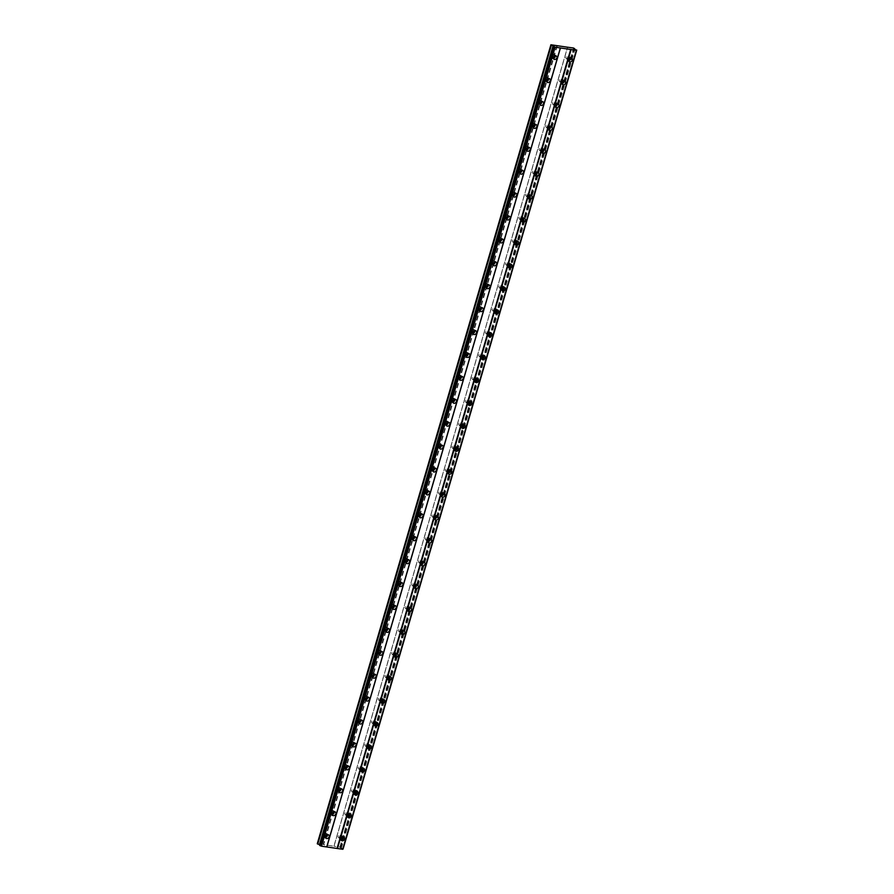 <?xml version="1.0" encoding="UTF-8"?>
<svg xmlns="http://www.w3.org/2000/svg" width="894" height="894" viewBox="0 0 894 894"><rect width="100%" height="100%" fill="white"/><g stroke="black" fill="none" stroke-linecap="round" stroke-linejoin="round"><path stroke-width="0.67" stroke-dasharray="4.47 3.35" d="M342.815 836.84A2.134 1.754 124.6 0 0 339.184 837.387A2.134 1.754 124.6 0 0 340.871 839.656M570.596 57.898A2.134 1.754 124.6 0 0 566.975 58.445A2.134 1.754 124.6 0 0 568.651 60.714M563.902 80.806A2.134 1.754 124.6 0 0 560.27 81.354A2.134 1.754 124.6 0 0 561.957 83.623M557.197 103.715A2.134 1.754 124.6 0 0 553.576 104.263A2.134 1.754 124.6 0 0 555.252 106.531M550.503 126.624A2.134 1.754 124.6 0 0 546.871 127.171A2.134 1.754 124.6 0 0 548.558 129.44M543.798 149.533A2.134 1.754 124.6 0 0 540.177 150.08A2.134 1.754 124.6 0 0 541.853 152.349M537.104 172.441A2.134 1.754 124.6 0 0 533.472 172.989A2.134 1.754 124.6 0 0 535.16 175.258M530.399 195.35A2.134 1.754 124.6 0 0 526.778 195.898A2.134 1.754 124.6 0 0 528.455 198.166M523.705 218.27A2.134 1.754 124.6 0 0 520.073 218.818A2.134 1.754 124.6 0 0 521.761 221.086M517 241.179A2.134 1.754 124.6 0 0 513.379 241.726A2.134 1.754 124.6 0 0 515.056 243.995M510.306 264.088A2.134 1.754 124.6 0 0 506.674 264.635A2.134 1.754 124.6 0 0 508.362 266.904M503.601 286.996A2.134 1.754 124.6 0 0 499.981 287.544A2.134 1.754 124.6 0 0 501.657 289.812M496.908 309.905A2.134 1.754 124.6 0 0 493.276 310.453A2.134 1.754 124.6 0 0 494.963 312.721M490.203 332.814A2.134 1.754 124.6 0 0 486.582 333.361A2.134 1.754 124.6 0 0 488.258 335.63M483.509 355.723A2.134 1.754 124.6 0 0 479.877 356.27A2.134 1.754 124.6 0 0 481.564 358.539M476.804 378.643A2.134 1.754 124.6 0 0 473.183 379.19A2.134 1.754 124.6 0 0 474.859 381.459M470.11 401.551A2.134 1.754 124.6 0 0 466.478 402.099A2.134 1.754 124.6 0 0 468.165 404.367M463.405 424.46A2.134 1.754 124.6 0 0 459.784 425.008A2.134 1.754 124.6 0 0 461.46 427.276M456.711 447.369A2.134 1.754 124.6 0 0 453.079 447.916A2.134 1.754 124.6 0 0 454.767 450.185M450.006 470.278A2.134 1.754 124.6 0 0 446.385 470.825A2.134 1.754 124.6 0 0 448.062 473.094M443.312 493.186A2.134 1.754 124.6 0 0 439.68 493.734A2.134 1.754 124.6 0 0 441.368 496.002M436.607 516.095A2.134 1.754 124.6 0 0 432.987 516.643A2.134 1.754 124.6 0 0 434.663 518.911M429.913 539.015A2.134 1.754 124.6 0 0 426.282 539.551A2.134 1.754 124.6 0 0 427.969 541.831M423.208 561.924A2.134 1.754 124.6 0 0 419.588 562.471A2.134 1.754 124.6 0 0 421.264 564.74M416.515 584.832A2.134 1.754 124.6 0 0 412.883 585.38A2.134 1.754 124.6 0 0 414.57 587.649M409.81 607.741A2.134 1.754 124.6 0 0 406.178 608.289A2.134 1.754 124.6 0 0 407.865 610.557M403.116 630.65A2.134 1.754 124.6 0 0 399.484 631.198A2.134 1.754 124.6 0 0 401.171 633.466M396.411 653.559A2.134 1.754 124.6 0 0 392.779 654.106A2.134 1.754 124.6 0 0 394.466 656.375M389.717 676.467A2.134 1.754 124.6 0 0 386.085 677.015A2.134 1.754 124.6 0 0 387.772 679.284M383.012 699.387A2.134 1.754 124.6 0 0 379.38 699.924A2.134 1.754 124.6 0 0 381.067 702.203M376.318 722.296A2.134 1.754 124.6 0 0 372.686 722.844A2.134 1.754 124.6 0 0 374.374 725.112M369.613 745.205A2.134 1.754 124.6 0 0 365.981 745.752A2.134 1.754 124.6 0 0 367.669 748.021M362.919 768.114A2.134 1.754 124.6 0 0 359.287 768.661A2.134 1.754 124.6 0 0 360.975 770.93M356.214 791.022A2.134 1.754 124.6 0 0 352.582 791.57A2.134 1.754 124.6 0 0 354.27 793.838M349.52 813.931A2.134 1.754 124.6 0 0 345.889 814.479A2.134 1.754 124.6 0 0 347.576 816.747M327.45 834.583A2.134 1.754 124.6 0 0 323.829 835.13A2.134 1.754 124.6 0 0 325.505 837.399M555.241 55.629A2.134 1.754 124.6 0 0 551.609 56.177A2.134 1.754 124.6 0 0 553.285 58.445M548.536 78.549A2.134 1.754 124.6 0 0 544.904 79.097A2.134 1.754 124.6 0 0 546.592 81.365M541.842 101.458A2.134 1.754 124.6 0 0 538.21 102.005A2.134 1.754 124.6 0 0 539.887 104.274M535.137 124.367A2.134 1.754 124.6 0 0 531.505 124.914A2.134 1.754 124.6 0 0 533.193 127.183M528.443 147.275A2.134 1.754 124.6 0 0 524.812 147.823A2.134 1.754 124.6 0 0 526.488 150.091M521.738 170.184A2.134 1.754 124.6 0 0 518.107 170.732A2.134 1.754 124.6 0 0 519.794 173M515.045 193.093A2.134 1.754 124.6 0 0 511.413 193.64A2.134 1.754 124.6 0 0 513.089 195.909M508.34 216.002A2.134 1.754 124.6 0 0 504.708 216.549A2.134 1.754 124.6 0 0 506.395 218.818M501.646 238.922A2.134 1.754 124.6 0 0 498.014 239.469A2.134 1.754 124.6 0 0 499.69 241.738M494.941 261.83A2.134 1.754 124.6 0 0 491.309 262.378A2.134 1.754 124.6 0 0 492.996 264.646M488.247 284.739A2.134 1.754 124.6 0 0 484.615 285.287A2.134 1.754 124.6 0 0 486.291 287.555M481.542 307.648A2.134 1.754 124.6 0 0 477.91 308.195A2.134 1.754 124.6 0 0 479.597 310.464M474.848 330.556A2.134 1.754 124.6 0 0 471.216 331.104A2.134 1.754 124.6 0 0 472.892 333.373M468.143 353.465A2.134 1.754 124.6 0 0 464.511 354.013A2.134 1.754 124.6 0 0 466.199 356.281M461.449 376.374A2.134 1.754 124.6 0 0 457.817 376.922A2.134 1.754 124.6 0 0 459.494 379.19M454.744 399.294A2.134 1.754 124.6 0 0 451.112 399.841A2.134 1.754 124.6 0 0 452.8 402.11M448.05 422.203A2.134 1.754 124.6 0 0 444.419 422.75A2.134 1.754 124.6 0 0 446.095 425.019M441.345 445.111A2.134 1.754 124.6 0 0 437.714 445.659A2.134 1.754 124.6 0 0 439.401 447.928M434.652 468.02A2.134 1.754 124.6 0 0 431.02 468.568A2.134 1.754 124.6 0 0 432.696 470.836M427.947 490.929A2.134 1.754 124.6 0 0 424.315 491.476A2.134 1.754 124.6 0 0 426.002 493.745M421.253 513.838A2.134 1.754 124.6 0 0 417.621 514.385A2.134 1.754 124.6 0 0 419.297 516.654M414.548 536.746A2.134 1.754 124.6 0 0 410.916 537.294A2.134 1.754 124.6 0 0 412.603 539.563M407.854 559.666A2.134 1.754 124.6 0 0 404.222 560.214A2.134 1.754 124.6 0 0 405.898 562.482M401.149 582.575A2.134 1.754 124.6 0 0 397.517 583.123A2.134 1.754 124.6 0 0 399.205 585.391M394.455 605.484A2.134 1.754 124.6 0 0 390.823 606.031A2.134 1.754 124.6 0 0 392.5 608.3M387.75 628.393A2.134 1.754 124.6 0 0 384.118 628.94A2.134 1.754 124.6 0 0 385.806 631.209M381.056 651.301A2.134 1.754 124.6 0 0 377.424 651.849A2.134 1.754 124.6 0 0 379.101 654.117M374.351 674.21A2.134 1.754 124.6 0 0 370.719 674.758A2.134 1.754 124.6 0 0 372.407 677.026M367.646 697.119A2.134 1.754 124.6 0 0 364.026 697.666A2.134 1.754 124.6 0 0 365.702 699.935M360.952 720.039A2.134 1.754 124.6 0 0 357.321 720.586A2.134 1.754 124.6 0 0 359.008 722.855M354.248 742.948A2.134 1.754 124.6 0 0 350.627 743.495A2.134 1.754 124.6 0 0 352.303 745.764M347.554 765.856A2.134 1.754 124.6 0 0 343.922 766.404A2.134 1.754 124.6 0 0 345.609 768.672M340.849 788.765A2.134 1.754 124.6 0 0 337.228 789.313A2.134 1.754 124.6 0 0 338.904 791.581M334.155 811.674A2.134 1.754 124.6 0 0 330.523 812.221A2.134 1.754 124.6 0 0 332.21 814.49M325.483 836.695A1.375 1.129 -55.4 0 1 324.466 835.231A1.375 1.129 -55.4 0 1 326.779 834.806M325.036 834.37A1.375 1.129 -55.4 0 1 322.734 834.035A1.375 1.129 -55.4 0 1 325.036 834.37M553.263 57.741A1.375 1.129 -55.4 0 1 552.246 56.277A1.375 1.129 -55.4 0 1 554.559 55.853M552.827 55.417A1.375 1.129 -55.4 0 1 550.514 55.082A1.375 1.129 -55.4 0 1 552.827 55.417M546.558 80.65A1.375 1.129 -55.4 0 1 545.552 79.186A1.375 1.129 -55.4 0 1 547.866 78.761M546.122 78.326A1.375 1.129 -55.4 0 1 543.82 77.99A1.375 1.129 -55.4 0 1 546.122 78.326M539.864 103.559A1.375 1.129 -55.4 0 1 538.847 102.095A1.375 1.129 -55.4 0 1 541.161 101.681M539.428 101.245A1.375 1.129 -55.4 0 1 537.115 100.899A1.375 1.129 -55.4 0 1 539.428 101.245M533.159 126.467A1.375 1.129 -55.4 0 1 532.154 125.004A1.375 1.129 -55.4 0 1 534.467 124.59M532.723 124.154A1.375 1.129 -55.4 0 1 530.421 123.808A1.375 1.129 -55.4 0 1 532.723 124.154M526.465 149.387A1.375 1.129 -55.4 0 1 525.448 147.912A1.375 1.129 -55.4 0 1 527.762 147.499M526.03 147.063A1.375 1.129 -55.4 0 1 523.716 146.728A1.375 1.129 -55.4 0 1 526.03 147.063M519.76 172.296A1.375 1.129 -55.4 0 1 518.755 170.832A1.375 1.129 -55.4 0 1 521.068 170.408M519.325 169.972A1.375 1.129 -55.4 0 1 517.023 169.637A1.375 1.129 -55.4 0 1 519.325 169.972M513.067 195.205A1.375 1.129 -55.4 0 1 512.05 193.741A1.375 1.129 -55.4 0 1 514.363 193.316M512.631 192.88A1.375 1.129 -55.4 0 1 510.318 192.545A1.375 1.129 -55.4 0 1 512.631 192.88M506.362 218.114A1.375 1.129 -55.4 0 1 505.356 216.65A1.375 1.129 -55.4 0 1 507.669 216.225M505.926 215.789A1.375 1.129 -55.4 0 1 503.624 215.454A1.375 1.129 -55.4 0 1 505.926 215.789M499.668 241.022A1.375 1.129 -55.4 0 1 498.651 239.558A1.375 1.129 -55.4 0 1 500.964 239.134M499.232 238.698A1.375 1.129 -55.4 0 1 496.919 238.363A1.375 1.129 -55.4 0 1 499.232 238.698M492.963 263.931A1.375 1.129 -55.4 0 1 491.957 262.467A1.375 1.129 -55.4 0 1 494.27 262.054M492.527 261.618A1.375 1.129 -55.4 0 1 490.225 261.272A1.375 1.129 -55.4 0 1 492.527 261.618M486.269 286.84A1.375 1.129 -55.4 0 1 485.252 285.376A1.375 1.129 -55.4 0 1 487.565 284.962M485.833 284.527A1.375 1.129 -55.4 0 1 483.52 284.18A1.375 1.129 -55.4 0 1 485.833 284.527M479.564 309.76A1.375 1.129 -55.4 0 1 478.558 308.285A1.375 1.129 -55.4 0 1 480.871 307.871M479.128 307.435A1.375 1.129 -55.4 0 1 476.826 307.089A1.375 1.129 -55.4 0 1 479.128 307.435M472.87 332.669A1.375 1.129 -55.4 0 1 471.853 331.205A1.375 1.129 -55.4 0 1 474.166 330.78M472.434 330.344A1.375 1.129 -55.4 0 1 470.121 330.009A1.375 1.129 -55.4 0 1 472.434 330.344M466.165 355.577A1.375 1.129 -55.4 0 1 465.159 354.113A1.375 1.129 -55.4 0 1 467.473 353.689M465.729 353.253A1.375 1.129 -55.4 0 1 463.427 352.918A1.375 1.129 -55.4 0 1 465.729 353.253M459.471 378.486A1.375 1.129 -55.4 0 1 458.454 377.022A1.375 1.129 -55.4 0 1 460.768 376.597M459.035 376.162A1.375 1.129 -55.4 0 1 456.722 375.826A1.375 1.129 -55.4 0 1 459.035 376.162M452.766 401.395A1.375 1.129 -55.4 0 1 451.761 399.931A1.375 1.129 -55.4 0 1 454.074 399.506M452.33 399.07A1.375 1.129 -55.4 0 1 450.028 398.735A1.375 1.129 -55.4 0 1 452.33 399.07M446.072 424.304A1.375 1.129 -55.4 0 1 445.056 422.84A1.375 1.129 -55.4 0 1 447.369 422.426M445.637 421.99A1.375 1.129 -55.4 0 1 443.323 421.644A1.375 1.129 -55.4 0 1 445.637 421.99M439.367 447.212A1.375 1.129 -55.4 0 1 438.362 445.748A1.375 1.129 -55.4 0 1 440.675 445.335M438.932 444.899A1.375 1.129 -55.4 0 1 436.63 444.553A1.375 1.129 -55.4 0 1 438.932 444.899M432.674 470.132A1.375 1.129 -55.4 0 1 431.657 468.657A1.375 1.129 -55.4 0 1 433.97 468.244M432.227 467.808A1.375 1.129 -55.4 0 1 429.925 467.461A1.375 1.129 -55.4 0 1 432.227 467.808M425.969 493.041A1.375 1.129 -55.4 0 1 424.952 491.577A1.375 1.129 -55.4 0 1 427.276 491.152M425.533 490.717A1.375 1.129 -55.4 0 1 423.231 490.381A1.375 1.129 -55.4 0 1 425.533 490.717M419.275 515.95A1.375 1.129 -55.4 0 1 418.258 514.486A1.375 1.129 -55.4 0 1 420.571 514.061M418.828 513.625A1.375 1.129 -55.4 0 1 416.526 513.29A1.375 1.129 -55.4 0 1 418.828 513.625M412.57 538.858A1.375 1.129 -55.4 0 1 411.553 537.395A1.375 1.129 -55.4 0 1 413.877 536.97M412.134 536.534A1.375 1.129 -55.4 0 1 409.832 536.199A1.375 1.129 -55.4 0 1 412.134 536.534M405.876 561.767A1.375 1.129 -55.4 0 1 404.859 560.303A1.375 1.129 -55.4 0 1 407.172 559.879M405.429 559.443A1.375 1.129 -55.4 0 1 403.127 559.108A1.375 1.129 -55.4 0 1 405.429 559.443M399.171 584.676A1.375 1.129 -55.4 0 1 398.154 583.212A1.375 1.129 -55.4 0 1 400.478 582.787M398.735 582.363A1.375 1.129 -55.4 0 1 396.433 582.016A1.375 1.129 -55.4 0 1 398.735 582.363M392.477 607.585A1.375 1.129 -55.4 0 1 391.46 606.121A1.375 1.129 -55.4 0 1 393.773 605.707M392.03 605.272A1.375 1.129 -55.4 0 1 389.728 604.925A1.375 1.129 -55.4 0 1 392.03 605.272M385.772 630.505A1.375 1.129 -55.4 0 1 384.755 629.03A1.375 1.129 -55.4 0 1 387.08 628.616M385.336 628.18A1.375 1.129 -55.4 0 1 383.034 627.834A1.375 1.129 -55.4 0 1 385.336 628.18M379.078 653.413A1.375 1.129 -55.4 0 1 378.061 651.949A1.375 1.129 -55.4 0 1 380.375 651.525M378.631 651.089A1.375 1.129 -55.4 0 1 376.329 650.754A1.375 1.129 -55.4 0 1 378.631 651.089M372.373 676.322A1.375 1.129 -55.4 0 1 371.356 674.858A1.375 1.129 -55.4 0 1 373.681 674.434M371.938 673.998A1.375 1.129 -55.4 0 1 369.635 673.663A1.375 1.129 -55.4 0 1 371.938 673.998M365.68 699.231A1.375 1.129 -55.4 0 1 364.663 697.767A1.375 1.129 -55.4 0 1 366.976 697.342M365.233 696.907A1.375 1.129 -55.4 0 1 362.93 696.571A1.375 1.129 -55.4 0 1 365.233 696.907M358.975 722.14A1.375 1.129 -55.4 0 1 357.958 720.676A1.375 1.129 -55.4 0 1 360.282 720.251M358.539 719.815A1.375 1.129 -55.4 0 1 356.237 719.48A1.375 1.129 -55.4 0 1 358.539 719.815M352.281 745.048A1.375 1.129 -55.4 0 1 351.264 743.584A1.375 1.129 -55.4 0 1 353.577 743.16M351.834 742.724A1.375 1.129 -55.4 0 1 349.532 742.389A1.375 1.129 -55.4 0 1 351.834 742.724M345.576 767.957A1.375 1.129 -55.4 0 1 344.559 766.493A1.375 1.129 -55.4 0 1 346.883 766.08M345.14 765.644A1.375 1.129 -55.4 0 1 342.838 765.298A1.375 1.129 -55.4 0 1 345.14 765.644M338.882 790.877A1.375 1.129 -55.4 0 1 337.865 789.402A1.375 1.129 -55.4 0 1 340.178 788.989M338.435 788.553A1.375 1.129 -55.4 0 1 336.133 788.206A1.375 1.129 -55.4 0 1 338.435 788.553M332.177 813.786A1.375 1.129 -55.4 0 1 331.16 812.311A1.375 1.129 -55.4 0 1 333.484 811.897M331.741 811.461A1.375 1.129 -55.4 0 1 329.439 811.126A1.375 1.129 -55.4 0 1 331.741 811.461M340.837 838.952A1.375 1.129 -55.4 0 1 339.832 837.488A1.375 1.129 -55.4 0 1 342.145 837.063M340.402 836.628A1.375 1.129 -55.4 0 1 338.1 836.292A1.375 1.129 -55.4 0 1 340.402 836.628M568.618 59.999A1.375 1.129 -55.4 0 1 567.612 58.535A1.375 1.129 -55.4 0 1 569.925 58.11M568.182 57.674A1.375 1.129 -55.4 0 1 565.88 57.339A1.375 1.129 -55.4 0 1 568.182 57.674M561.924 82.907A1.375 1.129 -55.4 0 1 560.907 81.443A1.375 1.129 -55.4 0 1 563.231 81.03M561.488 80.594A1.375 1.129 -55.4 0 1 559.186 80.248A1.375 1.129 -55.4 0 1 561.488 80.594M555.219 105.816A1.375 1.129 -55.4 0 1 554.213 104.352A1.375 1.129 -55.4 0 1 556.526 103.939M554.783 103.503A1.375 1.129 -55.4 0 1 552.481 103.156A1.375 1.129 -55.4 0 1 554.783 103.503M548.525 128.736A1.375 1.129 -55.4 0 1 547.508 127.261A1.375 1.129 -55.4 0 1 549.832 126.847M548.089 126.412A1.375 1.129 -55.4 0 1 545.787 126.065A1.375 1.129 -55.4 0 1 548.089 126.412M541.82 151.645A1.375 1.129 -55.4 0 1 540.814 150.181A1.375 1.129 -55.4 0 1 543.127 149.756M541.384 149.32A1.375 1.129 -55.4 0 1 539.082 148.985A1.375 1.129 -55.4 0 1 541.384 149.32M535.126 174.553A1.375 1.129 -55.4 0 1 534.109 173.09A1.375 1.129 -55.4 0 1 536.434 172.665M534.69 172.229A1.375 1.129 -55.4 0 1 532.388 171.894A1.375 1.129 -55.4 0 1 534.69 172.229M528.421 197.462A1.375 1.129 -55.4 0 1 527.415 195.998A1.375 1.129 -55.4 0 1 529.729 195.574M527.985 195.138A1.375 1.129 -55.4 0 1 525.683 194.803A1.375 1.129 -55.4 0 1 527.985 195.138M521.727 220.371A1.375 1.129 -55.4 0 1 520.71 218.907A1.375 1.129 -55.4 0 1 523.035 218.482M521.291 218.047A1.375 1.129 -55.4 0 1 518.989 217.711A1.375 1.129 -55.4 0 1 521.291 218.047M515.022 243.28A1.375 1.129 -55.4 0 1 514.016 241.816A1.375 1.129 -55.4 0 1 516.33 241.391M514.586 240.967A1.375 1.129 -55.4 0 1 512.284 240.62A1.375 1.129 -55.4 0 1 514.586 240.967M508.328 266.188A1.375 1.129 -55.4 0 1 507.311 264.725A1.375 1.129 -55.4 0 1 509.636 264.311M507.893 263.875A1.375 1.129 -55.4 0 1 505.591 263.529A1.375 1.129 -55.4 0 1 507.893 263.875M501.623 289.108A1.375 1.129 -55.4 0 1 500.618 287.633A1.375 1.129 -55.4 0 1 502.931 287.22M501.188 286.784A1.375 1.129 -55.4 0 1 498.886 286.438A1.375 1.129 -55.4 0 1 501.188 286.784M494.93 312.017A1.375 1.129 -55.4 0 1 493.913 310.553A1.375 1.129 -55.4 0 1 496.237 310.129M494.494 309.693A1.375 1.129 -55.4 0 1 492.192 309.358A1.375 1.129 -55.4 0 1 494.494 309.693M488.225 334.926A1.375 1.129 -55.4 0 1 487.219 333.462A1.375 1.129 -55.4 0 1 489.532 333.037M487.789 332.602A1.375 1.129 -55.4 0 1 485.487 332.266A1.375 1.129 -55.4 0 1 487.789 332.602M481.531 357.835A1.375 1.129 -55.4 0 1 480.514 356.371A1.375 1.129 -55.4 0 1 482.838 355.946M481.095 355.51A1.375 1.129 -55.4 0 1 478.793 355.175A1.375 1.129 -55.4 0 1 481.095 355.51M474.826 380.743A1.375 1.129 -55.4 0 1 473.82 379.279A1.375 1.129 -55.4 0 1 476.133 378.855M474.39 378.419A1.375 1.129 -55.4 0 1 472.088 378.084A1.375 1.129 -55.4 0 1 474.39 378.419M468.132 403.652A1.375 1.129 -55.4 0 1 467.115 402.188A1.375 1.129 -55.4 0 1 469.439 401.764M467.696 401.328A1.375 1.129 -55.4 0 1 465.394 400.993A1.375 1.129 -55.4 0 1 467.696 401.328M461.427 426.561A1.375 1.129 -55.4 0 1 460.421 425.097A1.375 1.129 -55.4 0 1 462.734 424.684M460.991 424.248A1.375 1.129 -55.4 0 1 458.689 423.901A1.375 1.129 -55.4 0 1 460.991 424.248M454.733 449.481A1.375 1.129 -55.4 0 1 453.716 448.006A1.375 1.129 -55.4 0 1 456.041 447.592M454.297 447.156A1.375 1.129 -55.4 0 1 451.995 446.81A1.375 1.129 -55.4 0 1 454.297 447.156M448.028 472.39A1.375 1.129 -55.4 0 1 447.022 470.914A1.375 1.129 -55.4 0 1 449.336 470.501M447.592 470.065A1.375 1.129 -55.4 0 1 445.29 469.73A1.375 1.129 -55.4 0 1 447.592 470.065M441.334 495.298A1.375 1.129 -55.4 0 1 440.317 493.834A1.375 1.129 -55.4 0 1 442.642 493.41M440.898 492.974A1.375 1.129 -55.4 0 1 438.596 492.639A1.375 1.129 -55.4 0 1 440.898 492.974M434.629 518.207A1.375 1.129 -55.4 0 1 433.624 516.743A1.375 1.129 -55.4 0 1 435.937 516.319M434.193 515.883A1.375 1.129 -55.4 0 1 431.891 515.547A1.375 1.129 -55.4 0 1 434.193 515.883M427.935 541.116A1.375 1.129 -55.4 0 1 426.919 539.652A1.375 1.129 -55.4 0 1 429.232 539.227M427.5 538.791A1.375 1.129 -55.4 0 1 425.198 538.456A1.375 1.129 -55.4 0 1 427.5 538.791M421.23 564.025A1.375 1.129 -55.4 0 1 420.225 562.561A1.375 1.129 -55.4 0 1 422.538 562.136M420.795 561.7A1.375 1.129 -55.4 0 1 418.493 561.365A1.375 1.129 -55.4 0 1 420.795 561.7M414.537 586.933A1.375 1.129 -55.4 0 1 413.52 585.469A1.375 1.129 -55.4 0 1 415.833 585.056M414.101 584.62A1.375 1.129 -55.4 0 1 411.799 584.274A1.375 1.129 -55.4 0 1 414.101 584.62M407.832 609.853A1.375 1.129 -55.4 0 1 406.826 608.378A1.375 1.129 -55.4 0 1 409.139 607.965M407.396 607.529A1.375 1.129 -55.4 0 1 405.094 607.182A1.375 1.129 -55.4 0 1 407.396 607.529M401.138 632.762A1.375 1.129 -55.4 0 1 400.121 631.287A1.375 1.129 -55.4 0 1 402.434 630.873M400.702 630.438A1.375 1.129 -55.4 0 1 398.4 630.102A1.375 1.129 -55.4 0 1 400.702 630.438M394.433 655.671A1.375 1.129 -55.4 0 1 393.427 654.207A1.375 1.129 -55.4 0 1 395.74 653.782M393.997 653.346A1.375 1.129 -55.4 0 1 391.695 653.011A1.375 1.129 -55.4 0 1 393.997 653.346M387.739 678.58A1.375 1.129 -55.4 0 1 386.722 677.116A1.375 1.129 -55.4 0 1 389.035 676.691M387.303 676.255A1.375 1.129 -55.4 0 1 385.001 675.92A1.375 1.129 -55.4 0 1 387.303 676.255M381.034 701.488A1.375 1.129 -55.4 0 1 380.028 700.024A1.375 1.129 -55.4 0 1 382.341 699.6M380.598 699.164A1.375 1.129 -55.4 0 1 378.296 698.829A1.375 1.129 -55.4 0 1 380.598 699.164M374.34 724.397A1.375 1.129 -55.4 0 1 373.323 722.933A1.375 1.129 -55.4 0 1 375.636 722.508M373.904 722.073A1.375 1.129 -55.4 0 1 371.602 721.737A1.375 1.129 -55.4 0 1 373.904 722.073M367.635 747.306A1.375 1.129 -55.4 0 1 366.629 745.842A1.375 1.129 -55.4 0 1 368.943 745.428M367.199 744.993A1.375 1.129 -55.4 0 1 364.897 744.646A1.375 1.129 -55.4 0 1 367.199 744.993M360.941 770.226A1.375 1.129 -55.4 0 1 359.924 768.751A1.375 1.129 -55.4 0 1 362.238 768.337M360.505 767.901A1.375 1.129 -55.4 0 1 358.203 767.555A1.375 1.129 -55.4 0 1 360.505 767.901M354.236 793.134A1.375 1.129 -55.4 0 1 353.231 791.659A1.375 1.129 -55.4 0 1 355.544 791.246M353.8 790.81A1.375 1.129 -55.4 0 1 351.498 790.475A1.375 1.129 -55.4 0 1 353.8 790.81M347.542 816.043A1.375 1.129 -55.4 0 1 346.526 814.579A1.375 1.129 -55.4 0 1 348.839 814.155M347.107 813.719A1.375 1.129 -55.4 0 1 344.805 813.384A1.375 1.129 -55.4 0 1 347.107 813.719M557.308 45.706L323.662 844.696L333.909 846.205L567.545 47.214M553.308 46.399L319.672 845.4L553.777 46.354M317.258 843.757L323.662 844.696M343.095 849.076L339.91 847.009L333.909 846.205M556.906 45.56L323.259 844.562M334.021 846.149L567.656 47.147M576.339 49.796L342.693 848.797M320.03 845.199L553.609 46.421M320.22 845.087L553.867 46.097M551.017 44.7L317.37 843.701M339.91 847.009L573.546 48.008M573.948 48.153L340.301 847.143M340.804 847.49L574.272 49.081M339.921 847.59L573.568 48.6M340.648 848.093L574.294 49.103M341.34 848.328L574.976 49.338M342.625 848.775L576.261 49.773M339.765 839.41L341.497 840.606M567.545 60.468L569.277 61.652M560.851 83.377L562.572 84.572M554.146 106.285L555.878 107.481M547.452 129.194L549.173 130.39M540.747 152.103L542.479 153.299M534.053 175.012L535.774 176.207M527.348 197.92L529.08 199.116M520.654 220.84L522.375 222.025M513.949 243.749L515.682 244.945M507.256 266.658L508.977 267.854M500.551 289.567L502.283 290.762M493.857 312.475L495.578 313.671M487.152 335.384L488.884 336.58M480.458 358.293L482.179 359.489M473.753 381.213L475.485 382.397M467.059 404.122L468.78 405.317M460.354 427.03L462.086 428.226M453.66 449.939L455.381 451.135M446.955 472.848L448.687 474.043M440.261 495.757L441.982 496.952M433.556 518.665L435.289 519.861M426.863 541.585L428.584 542.77M420.158 564.494L421.89 565.69M413.464 587.403L415.185 588.598M406.759 610.311L408.491 611.507M400.065 633.22L401.786 634.416M393.36 656.129L395.092 657.325M386.666 679.038L388.387 680.233M379.961 701.958L381.693 703.142M373.267 724.866L374.988 726.062M366.562 747.775L368.294 748.971M359.869 770.684L361.589 771.88M353.164 793.593L354.896 794.788M346.47 816.501L348.191 817.697M324.399 837.153L326.131 838.349M552.179 58.199L553.911 59.395M545.485 81.119L547.217 82.304M538.78 104.028L540.512 105.224M532.086 126.937L533.819 128.133M525.381 149.846L527.114 151.041M518.688 172.754L520.42 173.95M511.983 195.663L513.715 196.859M505.289 218.572L507.021 219.768M498.584 241.492L500.316 242.676M491.89 264.4L493.622 265.596M485.185 287.309L486.917 288.505M478.491 310.218L480.223 311.414M471.786 333.127L473.518 334.322M465.092 356.036L466.824 357.231M458.387 378.944L460.119 380.14M451.693 401.864L453.426 403.049M444.988 424.773L446.721 425.969M438.295 447.682L440.027 448.877M431.59 470.59L433.322 471.786M424.896 493.499L426.628 494.695M418.191 516.408L419.923 517.604M411.497 539.317L413.229 540.512M404.792 562.237L406.524 563.421M398.098 585.145L399.83 586.341M391.393 608.054L393.125 609.25M384.699 630.963L386.431 632.159M377.994 653.872L379.726 655.067M371.301 676.78L373.033 677.976M364.596 699.689L366.328 700.885M357.902 722.609L359.634 723.794M351.197 745.518L352.929 746.713M344.503 768.427L346.235 769.622M337.798 791.335L339.53 792.531M331.104 814.244L332.836 815.44M323.103 835.331L324.835 836.527M550.894 56.378L552.615 57.574M544.189 79.287L545.921 80.482M537.495 102.207L539.216 103.391M530.79 125.115L532.522 126.311M524.096 148.024L525.817 149.22M517.391 170.933L519.123 172.129M510.686 193.842L512.418 195.037M503.992 216.75L505.725 217.946M497.287 239.659L499.02 240.855M490.594 262.579L492.326 263.764M483.889 285.488L485.621 286.683M477.195 308.396L478.927 309.592M470.49 331.305L472.222 332.501M463.796 354.214L465.528 355.41M457.091 377.123L458.823 378.318M450.397 400.031L452.129 401.227M443.692 422.951L445.424 424.136M436.998 445.86L438.731 447.056M430.293 468.769L432.026 469.965M423.6 491.678L425.332 492.873M416.895 514.586L418.627 515.782M410.201 537.495L411.933 538.691M403.496 560.404L405.228 561.6M396.802 583.324L398.534 584.508M390.097 606.233L391.829 607.428M383.403 629.141L385.135 630.337M376.698 652.05L378.43 653.246M370.004 674.959L371.736 676.155M363.299 697.868L365.031 699.063M356.605 720.776L358.338 721.972M349.9 743.696L351.633 744.881M343.207 766.605L344.939 767.801M336.502 789.514L338.234 790.709M329.808 812.422L331.54 813.618M338.468 837.589L340.201 838.784M566.248 58.635L567.981 59.831M559.555 81.555L561.287 82.74M552.85 104.464L554.582 105.66M546.156 127.373L547.888 128.568M539.451 150.281L541.183 151.477M532.757 173.19L534.489 174.386M526.052 196.099L527.784 197.295M519.358 219.008L521.09 220.203M512.653 241.928L514.385 243.112M505.959 264.836L507.691 266.032M499.254 287.745L500.986 288.941M492.56 310.654L494.293 311.85M485.855 333.563L487.588 334.758M479.162 356.471L480.883 357.667M472.457 379.38L474.189 380.576M465.763 402.3L467.484 403.485M459.058 425.209L460.79 426.404M452.364 448.117L454.085 449.313M445.659 471.026L447.391 472.222M438.965 493.935L440.686 495.131M432.26 516.844L433.992 518.039M425.566 539.752L427.287 540.948M418.861 562.672L420.593 563.857M412.168 585.581L413.888 586.777M405.463 608.49L407.195 609.686M398.769 631.399L400.49 632.594M392.064 654.307L393.796 655.503M385.37 677.216L387.091 678.412M378.665 700.125L380.397 701.321M371.971 723.045L373.692 724.229M365.266 745.954L366.998 747.149M358.572 768.862L360.293 770.058M351.867 791.771L353.599 792.967M345.173 814.68L346.894 815.876M342.614 849.144L576.261 50.142M342.201 835.89L343.922 837.086M569.981 56.948L571.702 58.144M563.276 79.857L565.008 81.052M556.582 102.765L558.303 103.961M549.877 125.674L551.609 126.87M543.183 148.583L544.904 149.779M536.478 171.492L538.21 172.687M529.784 194.411L531.505 195.596M523.079 217.32L524.812 218.516M516.386 240.229L518.107 241.425M509.681 263.138L511.413 264.333M502.987 286.046L504.708 287.242M496.282 308.955L498.014 310.151M489.588 331.864L491.309 333.06M482.883 354.773L484.615 355.968M476.189 377.693L477.91 378.888M469.484 400.601L471.216 401.797M462.79 423.51L464.511 424.706M456.085 446.419L457.817 447.615M449.391 469.328L451.112 470.523M442.686 492.236L444.419 493.432M435.993 515.145L437.714 516.341M429.288 538.065L431.02 539.261M422.594 560.974L424.315 562.17M415.889 583.883L417.621 585.078M409.195 606.791L410.916 607.987M402.49 629.7L404.222 630.896M395.796 652.609L397.517 653.805M389.091 675.518L390.823 676.713M382.397 698.438L384.118 699.633M375.692 721.346L377.424 722.542M368.998 744.255L370.719 745.451M362.293 767.164L364.026 768.359M355.6 790.072L357.321 791.268M348.895 812.981L350.627 814.177M326.835 833.633L328.567 834.828M554.615 54.69L556.347 55.875M547.91 77.599L549.642 78.795M541.216 100.508L542.949 101.704M534.511 123.417L536.244 124.612M527.818 146.325L529.55 147.521M521.113 169.234L522.845 170.43M514.419 192.143L516.151 193.339M507.714 215.063L509.446 216.247M501.02 237.972L502.752 239.167M494.315 260.88L496.047 262.076M487.621 283.789L489.353 284.985M480.916 306.698L482.648 307.894M474.222 329.607L475.954 330.802M467.517 352.515L469.249 353.711M460.823 375.435L462.556 376.62M454.118 398.344L455.851 399.54M447.425 421.253L449.157 422.449M440.72 444.162L442.452 445.357M434.026 467.07L435.758 468.266M427.321 489.979L429.053 491.175M420.627 512.888L422.359 514.084M413.922 535.808L415.654 536.992M407.228 558.716L408.96 559.912M400.523 581.625L402.255 582.821M393.829 604.534L395.561 605.73M387.124 627.443L388.856 628.638M380.431 650.351L382.163 651.547M373.726 673.26L375.458 674.456M367.032 696.169L368.764 697.365M360.327 719.089L362.059 720.285M353.633 741.998L355.365 743.193M346.928 764.906L348.66 766.102M340.234 787.815L341.966 789.011M333.529 810.724L335.261 811.92M324.667 833.074L326.399 834.27M552.447 54.121L554.179 55.316M545.753 77.029L547.486 78.225M539.048 99.938L540.781 101.134M532.355 122.847L534.087 124.042M525.65 145.756L527.382 146.951M518.956 168.675L520.688 169.86M512.251 191.584L513.983 192.78M505.557 214.493L507.289 215.689M498.852 237.402L500.584 238.597M492.158 260.31L493.89 261.506M485.453 283.219L487.185 284.415M478.759 306.128L480.491 307.324M472.054 329.048L473.786 330.232M465.361 351.957L467.093 353.152M458.656 374.865L460.388 376.061M451.962 397.774L453.694 398.97M445.257 420.683L446.989 421.879M438.563 443.592L440.295 444.787M431.858 466.5L433.59 467.696M425.164 489.42L426.896 490.605M418.459 512.329L420.191 513.525M411.765 535.238L413.497 536.434M405.06 558.147L406.792 559.342M398.366 581.055L400.099 582.251M391.661 603.964L393.394 605.16M384.968 626.873L386.7 628.069M378.263 649.793L379.995 650.977M371.569 672.701L373.301 673.897M364.864 695.61L366.596 696.806M358.17 718.519L359.902 719.715M351.465 741.428L353.197 742.623M344.771 764.336L346.492 765.532M338.066 787.245L339.798 788.441M331.372 810.165L333.093 811.35M340.033 835.331L341.765 836.527M567.813 56.378L569.545 57.574M561.119 79.287L562.84 80.482M554.414 102.195L556.146 103.391M547.72 125.104L549.441 126.3M541.015 148.024L542.747 149.209M534.321 170.933L536.042 172.129M527.616 193.842L529.349 195.037M520.923 216.75L522.644 217.946M514.218 239.659L515.95 240.855M507.524 262.568L509.245 263.764M500.819 285.477L502.551 286.672M494.125 308.396L495.846 309.581M487.42 331.305L489.152 332.501M480.726 354.214L482.447 355.41M474.021 377.123L475.753 378.318M467.327 400.031L469.048 401.227M460.622 422.94L462.354 424.136M453.928 445.849L455.649 447.045M447.223 468.769L448.956 469.953M440.53 491.678L442.251 492.873M433.825 514.586L435.557 515.782M427.131 537.495L428.852 538.691M420.426 560.404L422.158 561.6M413.732 583.313L415.453 584.508M407.027 606.221L408.759 607.417M400.333 629.141L402.054 630.326M393.628 652.05L395.36 653.246M386.934 674.959L388.655 676.155M380.229 697.868L381.962 699.063M373.536 720.776L375.257 721.972M366.831 743.685L368.563 744.881M360.137 766.594L361.858 767.79M353.432 789.514L355.164 790.698M346.738 812.422L348.459 813.618"/><path stroke-width="1.34" d="M340.916 838.583A2.134 1.754 124.6 0 0 344.503 839.108A2.134 1.754 124.6 0 0 340.916 838.583M340.871 839.656A2.134 1.754 124.6 0 0 342.815 836.84M568.696 59.63A2.134 1.754 124.6 0 0 572.283 60.166A2.134 1.754 124.6 0 0 568.696 59.63M568.651 60.714A2.134 1.754 124.6 0 0 570.596 57.898M562.002 82.55A2.134 1.754 124.6 0 0 565.589 83.075A2.134 1.754 124.6 0 0 562.002 82.55M561.957 83.623A2.134 1.754 124.6 0 0 563.902 80.806M555.297 105.458A2.134 1.754 124.6 0 0 558.884 105.984A2.134 1.754 124.6 0 0 555.297 105.458M555.252 106.531A2.134 1.754 124.6 0 0 557.197 103.715M548.603 128.367A2.134 1.754 124.6 0 0 552.19 128.892A2.134 1.754 124.6 0 0 548.603 128.367M548.558 129.44A2.134 1.754 124.6 0 0 550.503 126.624M541.898 151.276A2.134 1.754 124.6 0 0 545.485 151.801A2.134 1.754 124.6 0 0 541.898 151.276M541.853 152.349A2.134 1.754 124.6 0 0 543.798 149.533M535.204 174.185A2.134 1.754 124.6 0 0 538.791 174.71A2.134 1.754 124.6 0 0 535.204 174.185M535.16 175.258A2.134 1.754 124.6 0 0 537.104 172.441M528.499 197.093A2.134 1.754 124.6 0 0 532.086 197.619A2.134 1.754 124.6 0 0 528.499 197.093M528.455 198.166A2.134 1.754 124.6 0 0 530.399 195.35M521.805 220.002A2.134 1.754 124.6 0 0 525.393 220.539A2.134 1.754 124.6 0 0 521.805 220.002M521.761 221.086A2.134 1.754 124.6 0 0 523.705 218.27M515.1 242.922A2.134 1.754 124.6 0 0 518.688 243.447A2.134 1.754 124.6 0 0 515.1 242.922M515.056 243.995A2.134 1.754 124.6 0 0 517 241.179M508.407 265.831A2.134 1.754 124.6 0 0 511.994 266.356A2.134 1.754 124.6 0 0 508.407 265.831M508.362 266.904A2.134 1.754 124.6 0 0 510.306 264.088M501.702 288.74A2.134 1.754 124.6 0 0 505.289 289.265A2.134 1.754 124.6 0 0 501.702 288.74M501.657 289.812A2.134 1.754 124.6 0 0 503.601 286.996M495.008 311.648A2.134 1.754 124.6 0 0 498.595 312.174A2.134 1.754 124.6 0 0 495.008 311.648M494.963 312.721A2.134 1.754 124.6 0 0 496.908 309.905M488.303 334.557A2.134 1.754 124.6 0 0 491.89 335.082A2.134 1.754 124.6 0 0 488.303 334.557M488.258 335.63A2.134 1.754 124.6 0 0 490.203 332.814M481.609 357.466A2.134 1.754 124.6 0 0 485.196 357.991A2.134 1.754 124.6 0 0 481.609 357.466M481.564 358.539A2.134 1.754 124.6 0 0 483.509 355.723M474.904 380.375A2.134 1.754 124.6 0 0 478.491 380.911A2.134 1.754 124.6 0 0 474.904 380.375M474.859 381.459A2.134 1.754 124.6 0 0 476.804 378.643M468.21 403.295A2.134 1.754 124.6 0 0 471.797 403.82A2.134 1.754 124.6 0 0 468.21 403.295M468.165 404.367A2.134 1.754 124.6 0 0 470.11 401.551M461.505 426.203A2.134 1.754 124.6 0 0 465.092 426.729A2.134 1.754 124.6 0 0 461.505 426.203M461.46 427.276A2.134 1.754 124.6 0 0 463.405 424.46M454.811 449.112A2.134 1.754 124.6 0 0 458.398 449.637A2.134 1.754 124.6 0 0 454.811 449.112M454.767 450.185A2.134 1.754 124.6 0 0 456.711 447.369M448.106 472.021A2.134 1.754 124.6 0 0 451.693 472.546A2.134 1.754 124.6 0 0 448.106 472.021M448.062 473.094A2.134 1.754 124.6 0 0 450.006 470.278M441.412 494.93A2.134 1.754 124.6 0 0 445 495.455A2.134 1.754 124.6 0 0 441.412 494.93M441.368 496.002A2.134 1.754 124.6 0 0 443.312 493.186M434.707 517.838A2.134 1.754 124.6 0 0 438.295 518.364A2.134 1.754 124.6 0 0 434.707 517.838M434.663 518.911A2.134 1.754 124.6 0 0 436.607 516.095M428.014 540.747A2.134 1.754 124.6 0 0 431.601 541.283A2.134 1.754 124.6 0 0 428.014 540.747M427.969 541.831A2.134 1.754 124.6 0 0 429.913 539.015M421.309 563.667A2.134 1.754 124.6 0 0 424.896 564.192A2.134 1.754 124.6 0 0 421.309 563.667M421.264 564.74A2.134 1.754 124.6 0 0 423.208 561.924M414.615 586.576A2.134 1.754 124.6 0 0 418.202 587.101A2.134 1.754 124.6 0 0 414.615 586.576M414.57 587.649A2.134 1.754 124.6 0 0 416.515 584.832M407.91 609.484A2.134 1.754 124.6 0 0 411.497 610.01A2.134 1.754 124.6 0 0 407.91 609.484M407.865 610.557A2.134 1.754 124.6 0 0 409.81 607.741M401.216 632.393A2.134 1.754 124.6 0 0 404.803 632.918A2.134 1.754 124.6 0 0 401.216 632.393M401.171 633.466A2.134 1.754 124.6 0 0 403.116 630.65M394.511 655.302A2.134 1.754 124.6 0 0 398.098 655.827A2.134 1.754 124.6 0 0 394.511 655.302M394.466 656.375A2.134 1.754 124.6 0 0 396.411 653.559M387.817 678.211A2.134 1.754 124.6 0 0 391.393 678.736A2.134 1.754 124.6 0 0 387.817 678.211M387.772 679.284A2.134 1.754 124.6 0 0 389.717 676.467M381.112 701.119A2.134 1.754 124.6 0 0 384.699 701.656A2.134 1.754 124.6 0 0 381.112 701.119M381.067 702.203A2.134 1.754 124.6 0 0 383.012 699.387M374.418 724.039A2.134 1.754 124.6 0 0 377.994 724.565A2.134 1.754 124.6 0 0 374.418 724.039M374.374 725.112A2.134 1.754 124.6 0 0 376.318 722.296M367.713 746.948A2.134 1.754 124.6 0 0 371.301 747.473A2.134 1.754 124.6 0 0 367.713 746.948M367.669 748.021A2.134 1.754 124.6 0 0 369.613 745.205M361.02 769.857A2.134 1.754 124.6 0 0 364.596 770.382A2.134 1.754 124.6 0 0 361.02 769.857M360.975 770.93A2.134 1.754 124.6 0 0 362.919 768.114M354.315 792.766A2.134 1.754 124.6 0 0 357.902 793.291A2.134 1.754 124.6 0 0 354.315 792.766M354.27 793.838A2.134 1.754 124.6 0 0 356.214 791.022M347.621 815.674A2.134 1.754 124.6 0 0 351.197 816.2A2.134 1.754 124.6 0 0 347.621 815.674M347.576 816.747A2.134 1.754 124.6 0 0 349.52 813.931M325.55 836.326A2.134 1.754 124.6 0 0 329.137 836.851A2.134 1.754 124.6 0 0 325.55 836.326M325.505 837.399A2.134 1.754 124.6 0 0 327.45 834.583M553.341 57.372A2.134 1.754 124.6 0 0 556.917 57.898A2.134 1.754 124.6 0 0 553.341 57.372M553.285 58.445A2.134 1.754 124.6 0 0 555.241 55.629M546.636 80.281A2.134 1.754 124.6 0 0 550.223 80.818A2.134 1.754 124.6 0 0 546.636 80.281M546.592 81.365A2.134 1.754 124.6 0 0 548.536 78.549M539.931 103.201A2.134 1.754 124.6 0 0 543.518 103.726A2.134 1.754 124.6 0 0 539.931 103.201M539.887 104.274A2.134 1.754 124.6 0 0 541.842 101.458M533.237 126.11A2.134 1.754 124.6 0 0 536.825 126.635A2.134 1.754 124.6 0 0 533.237 126.11M533.193 127.183A2.134 1.754 124.6 0 0 535.137 124.367M526.532 149.019A2.134 1.754 124.6 0 0 530.12 149.544A2.134 1.754 124.6 0 0 526.532 149.019M526.488 150.091A2.134 1.754 124.6 0 0 528.443 147.275M519.839 171.927A2.134 1.754 124.6 0 0 523.426 172.453A2.134 1.754 124.6 0 0 519.839 171.927M519.794 173A2.134 1.754 124.6 0 0 521.738 170.184M513.134 194.836A2.134 1.754 124.6 0 0 516.721 195.361A2.134 1.754 124.6 0 0 513.134 194.836M513.089 195.909A2.134 1.754 124.6 0 0 515.045 193.093M506.44 217.745A2.134 1.754 124.6 0 0 510.027 218.27A2.134 1.754 124.6 0 0 506.44 217.745M506.395 218.818A2.134 1.754 124.6 0 0 508.34 216.002M499.735 240.654A2.134 1.754 124.6 0 0 503.322 241.19A2.134 1.754 124.6 0 0 499.735 240.654M499.69 241.738A2.134 1.754 124.6 0 0 501.646 238.922M493.041 263.574A2.134 1.754 124.6 0 0 496.628 264.099A2.134 1.754 124.6 0 0 493.041 263.574M492.996 264.646A2.134 1.754 124.6 0 0 494.941 261.83M486.336 286.482A2.134 1.754 124.6 0 0 489.923 287.008A2.134 1.754 124.6 0 0 486.336 286.482M486.291 287.555A2.134 1.754 124.6 0 0 488.247 284.739M479.642 309.391A2.134 1.754 124.6 0 0 483.229 309.916A2.134 1.754 124.6 0 0 479.642 309.391M479.597 310.464A2.134 1.754 124.6 0 0 481.542 307.648M472.937 332.3A2.134 1.754 124.6 0 0 476.524 332.825A2.134 1.754 124.6 0 0 472.937 332.3M472.892 333.373A2.134 1.754 124.6 0 0 474.848 330.556M466.243 355.209A2.134 1.754 124.6 0 0 469.831 355.734A2.134 1.754 124.6 0 0 466.243 355.209M466.199 356.281A2.134 1.754 124.6 0 0 468.143 353.465M459.538 378.117A2.134 1.754 124.6 0 0 463.126 378.643A2.134 1.754 124.6 0 0 459.538 378.117M459.494 379.19A2.134 1.754 124.6 0 0 461.449 376.374M452.845 401.026A2.134 1.754 124.6 0 0 456.432 401.562A2.134 1.754 124.6 0 0 452.845 401.026M452.8 402.11A2.134 1.754 124.6 0 0 454.744 399.294M446.14 423.946A2.134 1.754 124.6 0 0 449.727 424.471A2.134 1.754 124.6 0 0 446.14 423.946M446.095 425.019A2.134 1.754 124.6 0 0 448.05 422.203M439.446 446.855A2.134 1.754 124.6 0 0 443.033 447.38A2.134 1.754 124.6 0 0 439.446 446.855M439.401 447.928A2.134 1.754 124.6 0 0 441.345 445.111M432.741 469.763A2.134 1.754 124.6 0 0 436.328 470.289A2.134 1.754 124.6 0 0 432.741 469.763M432.696 470.836A2.134 1.754 124.6 0 0 434.652 468.02M426.047 492.672A2.134 1.754 124.6 0 0 429.634 493.197A2.134 1.754 124.6 0 0 426.047 492.672M426.002 493.745A2.134 1.754 124.6 0 0 427.947 490.929M419.342 515.581A2.134 1.754 124.6 0 0 422.929 516.106A2.134 1.754 124.6 0 0 419.342 515.581M419.297 516.654A2.134 1.754 124.6 0 0 421.253 513.838M412.648 538.49A2.134 1.754 124.6 0 0 416.235 539.015A2.134 1.754 124.6 0 0 412.648 538.49M412.603 539.563A2.134 1.754 124.6 0 0 414.548 536.746M405.943 561.398A2.134 1.754 124.6 0 0 409.53 561.935A2.134 1.754 124.6 0 0 405.943 561.398M405.898 562.482A2.134 1.754 124.6 0 0 407.854 559.666M399.249 584.318A2.134 1.754 124.6 0 0 402.836 584.844A2.134 1.754 124.6 0 0 399.249 584.318M399.205 585.391A2.134 1.754 124.6 0 0 401.149 582.575M392.544 607.227A2.134 1.754 124.6 0 0 396.131 607.752A2.134 1.754 124.6 0 0 392.544 607.227M392.5 608.3A2.134 1.754 124.6 0 0 394.455 605.484M385.85 630.136A2.134 1.754 124.6 0 0 389.438 630.661A2.134 1.754 124.6 0 0 385.85 630.136M385.806 631.209A2.134 1.754 124.6 0 0 387.75 628.393M379.145 653.045A2.134 1.754 124.6 0 0 382.733 653.57A2.134 1.754 124.6 0 0 379.145 653.045M379.101 654.117A2.134 1.754 124.6 0 0 381.056 651.301M372.452 675.953A2.134 1.754 124.6 0 0 376.039 676.479A2.134 1.754 124.6 0 0 372.452 675.953M372.407 677.026A2.134 1.754 124.6 0 0 374.351 674.21M365.747 698.862A2.134 1.754 124.6 0 0 369.334 699.387A2.134 1.754 124.6 0 0 365.747 698.862M365.702 699.935A2.134 1.754 124.6 0 0 367.646 697.119M359.053 721.771A2.134 1.754 124.6 0 0 362.64 722.307A2.134 1.754 124.6 0 0 359.053 721.771M359.008 722.855A2.134 1.754 124.6 0 0 360.952 720.039M352.348 744.691A2.134 1.754 124.6 0 0 355.935 745.216A2.134 1.754 124.6 0 0 352.348 744.691M352.303 745.764A2.134 1.754 124.6 0 0 354.248 742.948M345.654 767.6A2.134 1.754 124.6 0 0 349.241 768.125A2.134 1.754 124.6 0 0 345.654 767.6M345.609 768.672A2.134 1.754 124.6 0 0 347.554 765.856M338.949 790.508A2.134 1.754 124.6 0 0 342.536 791.034A2.134 1.754 124.6 0 0 338.949 790.508M338.904 791.581A2.134 1.754 124.6 0 0 340.849 788.765M332.255 813.417A2.134 1.754 124.6 0 0 335.842 813.942A2.134 1.754 124.6 0 0 332.255 813.417M332.21 814.49A2.134 1.754 124.6 0 0 334.155 811.674M326.779 834.806A1.375 1.129 -55.4 0 1 325.483 836.695M554.559 55.853A1.375 1.129 -55.4 0 1 553.263 57.741M547.866 78.761A1.375 1.129 -55.4 0 1 546.558 80.65M541.161 101.681A1.375 1.129 -55.4 0 1 539.864 103.559M534.467 124.59A1.375 1.129 -55.4 0 1 533.159 126.467M527.762 147.499A1.375 1.129 -55.4 0 1 526.465 149.387M521.068 170.408A1.375 1.129 -55.4 0 1 519.76 172.296M514.363 193.316A1.375 1.129 -55.4 0 1 513.067 195.205M507.669 216.225A1.375 1.129 -55.4 0 1 506.362 218.114M500.964 239.134A1.375 1.129 -55.4 0 1 499.668 241.022M494.27 262.054A1.375 1.129 -55.4 0 1 492.963 263.931M487.565 284.962A1.375 1.129 -55.4 0 1 486.269 286.84M480.871 307.871A1.375 1.129 -55.4 0 1 479.564 309.76M474.166 330.78A1.375 1.129 -55.4 0 1 472.87 332.669M467.473 353.689A1.375 1.129 -55.4 0 1 466.165 355.577M460.768 376.597A1.375 1.129 -55.4 0 1 459.471 378.486M454.074 399.506A1.375 1.129 -55.4 0 1 452.766 401.395M447.369 422.426A1.375 1.129 -55.4 0 1 446.072 424.304M440.675 445.335A1.375 1.129 -55.4 0 1 439.367 447.212M433.97 468.244A1.375 1.129 -55.4 0 1 432.674 470.132M427.276 491.152A1.375 1.129 -55.4 0 1 425.969 493.041M420.571 514.061A1.375 1.129 -55.4 0 1 419.275 515.95M413.877 536.97A1.375 1.129 -55.4 0 1 412.57 538.858M407.172 559.879A1.375 1.129 -55.4 0 1 405.876 561.767M400.478 582.787A1.375 1.129 -55.4 0 1 399.171 584.676M393.773 605.707A1.375 1.129 -55.4 0 1 392.477 607.585M387.08 628.616A1.375 1.129 -55.4 0 1 385.772 630.505M380.375 651.525A1.375 1.129 -55.4 0 1 379.078 653.413M373.681 674.434A1.375 1.129 -55.4 0 1 372.373 676.322M366.976 697.342A1.375 1.129 -55.4 0 1 365.68 699.231M360.282 720.251A1.375 1.129 -55.4 0 1 358.975 722.14M353.577 743.16A1.375 1.129 -55.4 0 1 352.281 745.048M346.883 766.08A1.375 1.129 -55.4 0 1 345.576 767.957M340.178 788.989A1.375 1.129 -55.4 0 1 338.882 790.877M333.484 811.897A1.375 1.129 -55.4 0 1 332.177 813.786M342.145 837.063A1.375 1.129 -55.4 0 1 340.837 838.952M569.925 58.11A1.375 1.129 -55.4 0 1 568.618 59.999M563.231 81.03A1.375 1.129 -55.4 0 1 561.924 82.907M556.526 103.939A1.375 1.129 -55.4 0 1 555.219 105.816M549.832 126.847A1.375 1.129 -55.4 0 1 548.525 128.736M543.127 149.756A1.375 1.129 -55.4 0 1 541.82 151.645M536.434 172.665A1.375 1.129 -55.4 0 1 535.126 174.553M529.729 195.574A1.375 1.129 -55.4 0 1 528.421 197.462M523.035 218.482A1.375 1.129 -55.4 0 1 521.727 220.371M516.33 241.391A1.375 1.129 -55.4 0 1 515.022 243.28M509.636 264.311A1.375 1.129 -55.4 0 1 508.328 266.188M502.931 287.22A1.375 1.129 -55.4 0 1 501.623 289.108M496.237 310.129A1.375 1.129 -55.4 0 1 494.93 312.017M489.532 333.037A1.375 1.129 -55.4 0 1 488.225 334.926M482.838 355.946A1.375 1.129 -55.4 0 1 481.531 357.835M476.133 378.855A1.375 1.129 -55.4 0 1 474.826 380.743M469.439 401.764A1.375 1.129 -55.4 0 1 468.132 403.652M462.734 424.684A1.375 1.129 -55.4 0 1 461.427 426.561M456.041 447.592A1.375 1.129 -55.4 0 1 454.733 449.481M449.336 470.501A1.375 1.129 -55.4 0 1 448.028 472.39M442.642 493.41A1.375 1.129 -55.4 0 1 441.334 495.298M435.937 516.319A1.375 1.129 -55.4 0 1 434.629 518.207M429.232 539.227A1.375 1.129 -55.4 0 1 427.935 541.116M422.538 562.136A1.375 1.129 -55.4 0 1 421.23 564.025M415.833 585.056A1.375 1.129 -55.4 0 1 414.537 586.933M409.139 607.965A1.375 1.129 -55.4 0 1 407.832 609.853M402.434 630.873A1.375 1.129 -55.4 0 1 401.138 632.762M395.74 653.782A1.375 1.129 -55.4 0 1 394.433 655.671M389.035 676.691A1.375 1.129 -55.4 0 1 387.739 678.58M382.341 699.6A1.375 1.129 -55.4 0 1 381.034 701.488M375.636 722.508A1.375 1.129 -55.4 0 1 374.34 724.397M368.943 745.428A1.375 1.129 -55.4 0 1 367.635 747.306M362.238 768.337A1.375 1.129 -55.4 0 1 360.941 770.226M355.544 791.246A1.375 1.129 -55.4 0 1 354.236 793.134M348.839 814.155A1.375 1.129 -55.4 0 1 347.542 816.043M567.545 47.214L550.905 44.767L555.152 47.192L576.328 50.299L573.546 48.008L567.545 47.214M342.782 849.076L576.742 50.075M342.693 849.3L576.362 50.287L342.715 849.289L321.505 846.182L319.65 845.411L553.285 46.41M550.905 44.767L317.258 843.757L319.817 844.819M576.708 50.098L343.072 849.088M337.474 848.529L571.121 49.539M570.718 49.394L337.072 848.395M326.835 846.886L560.471 47.896M560.359 47.952L326.723 846.953M321.505 846.182L555.152 47.192M320.153 845.724L553.799 46.723M555.051 47.159L321.404 846.149M553.699 46.689L320.052 845.69M319.493 844.595L553.129 45.594M317.761 844.104L551.408 45.102M574.272 49.081L574.451 48.499"/></g></svg>

